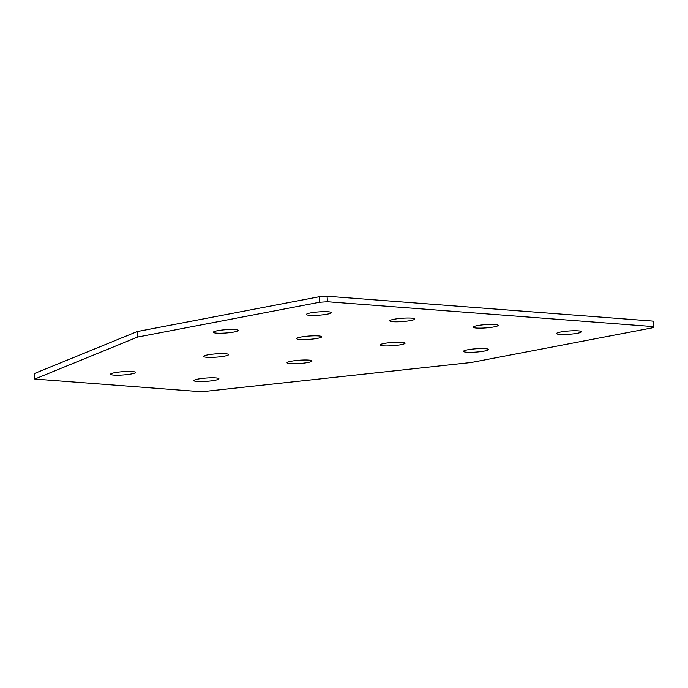 <?xml version="1.0" encoding="UTF-8"?>
<svg xmlns="http://www.w3.org/2000/svg" width="688" height="688" viewBox="0 0 688 688"><rect width="100%" height="100%" fill="white"/><g stroke="black" fill="none" stroke-linecap="round" stroke-linejoin="round"><path stroke-width="1.03" d="M308.826 360.091A12.53 1.66 175.8 0 0 294.997 360.65A12.53 1.66 175.8 0 0 287.016 362.791A12.53 1.66 175.8 0 0 290.207 363.651A12.53 1.66 175.8 0 0 304.036 363.092A12.53 1.66 175.8 0 0 312.008 360.951A12.53 1.66 175.8 0 0 308.826 360.091M225.432 353.735A12.53 1.66 175.8 0 0 211.603 354.286A12.53 1.66 175.8 0 0 203.631 356.427A12.53 1.66 175.8 0 0 206.813 357.296A12.53 1.66 175.8 0 0 220.642 356.737A12.53 1.66 175.8 0 0 228.622 354.595A12.53 1.66 175.8 0 0 225.432 353.735M132.345 371.537A12.53 1.66 175.8 0 0 118.517 372.096A12.53 1.66 175.8 0 0 110.544 374.229A12.53 1.66 175.8 0 0 113.735 375.098A12.53 1.66 175.8 0 0 127.564 374.539A12.53 1.66 175.8 0 0 135.536 372.397A12.53 1.66 175.8 0 0 132.345 371.537M215.74 377.893A12.53 1.66 175.8 0 0 201.911 378.452A12.53 1.66 175.8 0 0 193.939 380.593A12.53 1.66 175.8 0 0 197.121 381.453A12.53 1.66 175.8 0 0 210.949 380.894A12.53 1.66 175.8 0 0 218.93 378.761A12.53 1.66 175.8 0 0 215.74 377.893M318.518 335.933A12.53 1.66 175.8 0 0 304.689 336.484A12.53 1.66 175.8 0 0 296.709 338.625A12.53 1.66 175.8 0 0 299.899 339.494A12.53 1.66 175.8 0 0 313.728 338.935A12.53 1.66 175.8 0 0 321.7 336.793A12.53 1.66 175.8 0 0 318.518 335.933M401.904 342.289A12.53 1.66 175.8 0 0 388.075 342.848A12.53 1.66 175.8 0 0 380.103 344.989A12.53 1.66 175.8 0 0 383.285 345.849A12.53 1.66 175.8 0 0 397.114 345.29A12.53 1.66 175.8 0 0 405.094 343.149A12.53 1.66 175.8 0 0 401.904 342.289M235.124 329.569A12.53 1.66 175.8 0 0 221.295 330.128A12.53 1.66 175.8 0 0 213.314 332.27A12.53 1.66 175.8 0 0 216.505 333.13A12.53 1.66 175.8 0 0 230.334 332.571A12.53 1.66 175.8 0 0 238.315 330.429A12.53 1.66 175.8 0 0 235.124 329.569M485.298 348.653A12.53 1.66 175.8 0 0 471.469 349.203A12.53 1.66 175.8 0 0 463.488 351.344A12.53 1.66 175.8 0 0 466.679 352.213A12.53 1.66 175.8 0 0 480.508 351.654A12.53 1.66 175.8 0 0 488.48 349.513A12.53 1.66 175.8 0 0 485.298 348.653M328.21 311.767A12.53 1.66 175.8 0 0 314.373 312.326A12.53 1.66 175.8 0 0 306.401 314.468A12.53 1.66 175.8 0 0 309.591 315.328A12.53 1.66 175.8 0 0 323.42 314.769A12.53 1.66 175.8 0 0 331.392 312.627A12.53 1.66 175.8 0 0 328.21 311.767M411.596 318.131A12.53 1.66 175.8 0 0 397.767 318.682A12.53 1.66 175.8 0 0 389.795 320.823A12.53 1.66 175.8 0 0 392.977 321.692A12.53 1.66 175.8 0 0 406.806 321.133A12.53 1.66 175.8 0 0 414.787 318.991A12.53 1.66 175.8 0 0 411.596 318.131M494.99 324.487A12.53 1.66 175.8 0 0 481.161 325.046A12.53 1.66 175.8 0 0 473.181 327.187A12.53 1.66 175.8 0 0 476.371 328.047A12.53 1.66 175.8 0 0 490.2 327.488A12.53 1.66 175.8 0 0 498.172 325.347A12.53 1.66 175.8 0 0 494.99 324.487M578.376 330.851A12.53 1.66 175.8 0 0 564.547 331.401A12.53 1.66 175.8 0 0 556.575 333.542A12.53 1.66 175.8 0 0 559.765 334.411A12.53 1.66 175.8 0 0 573.594 333.852A12.53 1.66 175.8 0 0 581.566 331.711A12.53 1.66 175.8 0 0 578.376 330.851M137.583 337.068L137.179 331.564L34.4 373.532L34.804 379.036L201.584 391.756L471.142 362.507L653.17 327.694L653.6 326.619L327.454 301.748L319.61 302.256L137.583 337.068L34.804 379.036M653.6 326.619L653.196 321.115L327.049 296.244L327.454 301.748M319.61 302.256L319.206 296.752L137.179 331.564M319.206 296.752L327.049 296.244"/></g></svg>
